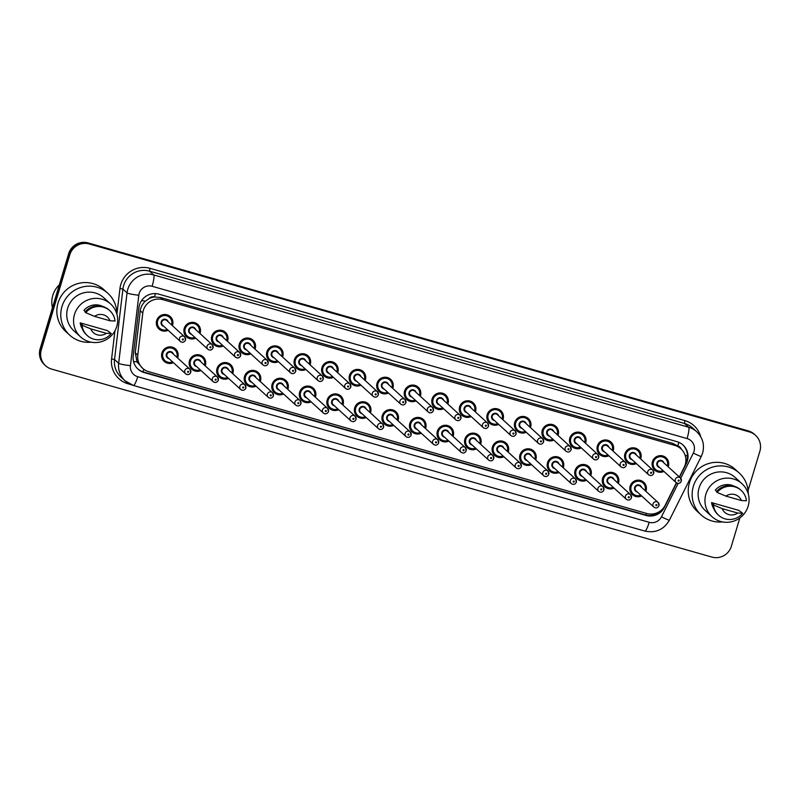 <?xml version="1.0" encoding="UTF-8"?>
<svg xmlns="http://www.w3.org/2000/svg" width="800" height="800" viewBox="0 0 800 800"><rect width="100%" height="100%" fill="white"/><g stroke="black" fill="none" stroke-linecap="round" stroke-linejoin="round"><path stroke-width="1.2" d="M614.08 488.1A8.39 8.24 -47.6 0 1 602.61 478.36A8.39 8.24 -47.6 0 1 616.22 474.43A8.39 8.24 -47.6 0 1 618.33 483.45M586.54 480.26A8.39 8.24 -47.6 0 1 575.06 470.52A8.39 8.24 -47.6 0 1 588.68 466.59A8.39 8.24 -47.6 0 1 590.78 475.61M559 472.42A8.39 8.24 -47.6 0 1 547.52 462.68A8.39 8.24 -47.6 0 1 561.13 458.75A8.39 8.24 -47.6 0 1 563.24 467.77M531.45 464.58A8.39 8.24 -47.6 0 1 519.98 454.84A8.39 8.24 -47.6 0 1 533.59 450.91A8.39 8.24 -47.6 0 1 535.7 459.93M503.91 456.74A8.39 8.24 -47.6 0 1 492.44 447A8.39 8.24 -47.6 0 1 506.05 443.07A8.39 8.24 -47.6 0 1 508.15 452.09M476.37 448.9A8.39 8.24 -47.6 0 1 464.89 439.16A8.39 8.24 -47.6 0 1 478.51 435.23A8.39 8.24 -47.6 0 1 480.61 444.25M448.83 441.06A8.39 8.24 -47.6 0 1 437.35 431.32A8.39 8.24 -47.6 0 1 450.96 427.38A8.39 8.24 -47.6 0 1 453.07 436.41M421.28 433.21A8.39 8.24 -47.6 0 1 409.81 423.48A8.39 8.24 -47.6 0 1 423.42 419.54A8.39 8.24 -47.6 0 1 425.53 428.57M393.74 425.37A8.39 8.24 -47.6 0 1 382.27 415.63A8.39 8.24 -47.6 0 1 395.88 411.7A8.39 8.24 -47.6 0 1 397.98 420.73M366.2 417.53A8.39 8.24 -47.6 0 1 354.72 407.79A8.39 8.24 -47.6 0 1 368.34 403.86A8.39 8.24 -47.6 0 1 370.44 412.89M338.66 409.69A8.39 8.24 -47.6 0 1 327.18 399.95A8.39 8.24 -47.6 0 1 340.79 396.02A8.39 8.24 -47.6 0 1 342.9 405.04M311.11 401.85A8.39 8.24 -47.6 0 1 299.64 392.11A8.39 8.24 -47.6 0 1 313.25 388.18A8.39 8.24 -47.6 0 1 315.36 397.2M283.57 394.01A8.39 8.24 -47.6 0 1 272.1 384.27A8.39 8.24 -47.6 0 1 285.71 380.34A8.39 8.24 -47.6 0 1 287.81 389.36M256.03 386.17A8.39 8.24 -47.6 0 1 244.55 376.43A8.39 8.24 -47.6 0 1 258.17 372.5A8.39 8.24 -47.6 0 1 260.27 381.52M228.49 378.33A8.39 8.24 -47.6 0 1 217.01 368.59A8.39 8.24 -47.6 0 1 230.62 364.66A8.39 8.24 -47.6 0 1 232.73 373.68M200.94 370.49A8.39 8.24 -47.6 0 1 189.47 360.75A8.39 8.24 -47.6 0 1 203.08 356.82A8.39 8.24 -47.6 0 1 205.19 365.84M173.4 362.65A8.39 8.24 -47.6 0 1 161.93 352.91A8.39 8.24 -47.6 0 1 175.54 348.97A8.39 8.24 -47.6 0 1 177.64 358M641.62 495.94A8.39 8.24 -47.6 0 1 630.15 486.2A8.39 8.24 -47.6 0 1 643.76 482.27A8.39 8.24 -47.6 0 1 645.87 491.3M636.38 463.59A8.39 8.24 -47.6 0 1 624.91 453.85A8.39 8.24 -47.6 0 1 638.52 449.92A8.39 8.24 -47.6 0 1 640.63 458.94M608.84 455.75A8.39 8.24 -47.6 0 1 597.37 446.01A8.39 8.24 -47.6 0 1 610.98 442.08A8.39 8.24 -47.6 0 1 613.08 451.1M581.3 447.91A8.39 8.24 -47.6 0 1 569.82 438.17A8.39 8.24 -47.6 0 1 583.44 434.24A8.39 8.24 -47.6 0 1 585.54 443.26M553.76 440.07A8.39 8.24 -47.6 0 1 542.28 430.33A8.39 8.24 -47.6 0 1 555.89 426.4A8.39 8.24 -47.6 0 1 558 435.42M526.21 432.23A8.39 8.24 -47.6 0 1 514.74 422.49A8.39 8.24 -47.6 0 1 528.35 418.56A8.39 8.24 -47.6 0 1 530.46 427.58M498.67 424.39A8.39 8.24 -47.6 0 1 487.2 414.65A8.39 8.24 -47.6 0 1 500.81 410.71A8.39 8.24 -47.6 0 1 502.91 419.74M471.13 416.54A8.39 8.24 -47.6 0 1 459.65 406.8A8.39 8.24 -47.6 0 1 473.26 402.87A8.39 8.24 -47.6 0 1 475.37 411.9M443.59 408.7A8.39 8.24 -47.6 0 1 432.11 398.96A8.39 8.24 -47.6 0 1 445.72 395.03A8.39 8.24 -47.6 0 1 447.83 404.06M416.04 400.86A8.39 8.24 -47.6 0 1 404.57 391.12A8.39 8.24 -47.6 0 1 418.18 387.19A8.39 8.24 -47.6 0 1 420.29 396.22M388.5 393.02A8.39 8.24 -47.6 0 1 377.03 383.28A8.39 8.24 -47.6 0 1 390.64 379.35A8.39 8.24 -47.6 0 1 392.74 388.37M360.96 385.18A8.39 8.24 -47.6 0 1 349.48 375.44A8.39 8.24 -47.6 0 1 363.09 371.51A8.39 8.24 -47.6 0 1 365.2 380.53M333.42 377.34A8.39 8.24 -47.6 0 1 321.94 367.6A8.39 8.24 -47.6 0 1 335.55 363.67A8.39 8.24 -47.6 0 1 337.66 372.69M305.87 369.5A8.39 8.24 -47.6 0 1 294.4 359.76A8.39 8.24 -47.6 0 1 308.01 355.83A8.39 8.24 -47.6 0 1 310.12 364.85M278.33 361.66A8.39 8.24 -47.6 0 1 266.85 351.92A8.39 8.24 -47.6 0 1 280.47 347.99A8.39 8.24 -47.6 0 1 282.57 357.01M250.79 353.82A8.39 8.24 -47.6 0 1 239.31 344.08A8.39 8.24 -47.6 0 1 252.92 340.15A8.39 8.24 -47.6 0 1 255.03 349.17M223.24 345.98A8.39 8.24 -47.6 0 1 211.77 336.24A8.39 8.24 -47.6 0 1 225.38 332.3A8.39 8.24 -47.6 0 1 227.49 341.33M195.7 338.13A8.39 8.24 -47.6 0 1 184.23 328.39A8.39 8.24 -47.6 0 1 197.84 324.46A8.39 8.24 -47.6 0 1 199.95 333.49M168.16 330.29A8.39 8.24 -47.6 0 1 156.68 320.55A8.39 8.24 -47.6 0 1 170.3 316.62A8.39 8.24 -47.6 0 1 172.4 325.65M663.93 471.43A8.39 8.24 -47.6 0 1 652.45 461.69A8.39 8.24 -47.6 0 1 666.06 457.76A8.39 8.24 -47.6 0 1 668.17 466.78M679.33 476.97L684.21 467.21A15.73 15.45 132.4 0 0 674.81 445.4L162.76 299.63A15.73 15.45 132.4 0 0 142.78 313.07L137.78 355.11A15.73 15.45 132.4 0 0 148.74 371.7L646.78 513.48A15.73 15.45 132.4 0 0 665.19 505.26L676.41 482.81M149.02 298.66A15.73 15.45 -47.6 0 1 154.78 296.98L154.52 296.91A5.24 5.15 132.4 0 0 149.02 298.66L145.44 301.12C142.53 303.72 140.8 306.94 140.28 310.78L135.28 352.82L137.04 361.94L142.64 368.3M681.2 449.07A5.24 5.15 132.4 0 0 677.81 445.88L677.55 445.81A15.73 15.45 -47.6 0 1 678.59 446.68L680.92 448.8M677.55 445.81L672.49 443.28L160.43 297.5L154.78 296.98M739.84 517.97L731.34 546.31A15.73 15.45 -47.6 0 1 711.92 557.08L51.7 369.12A15.73 15.45 -47.6 0 1 41.29 349.86L69.82 254.75L69.24 254.22A15.73 15.45 -47.6 0 1 88.66 243.45L748.89 431.41A15.73 15.45 -47.6 0 1 754.99 434.81A15.73 15.45 -47.6 0 0 748.89 431.41L88.66 243.45A15.73 15.45 -47.6 0 0 69.24 254.22L40.71 349.33L69.24 254.22L68.66 253.69A15.73 15.45 -47.6 0 1 88.08 242.92L748.3 430.88A15.73 15.45 -47.6 0 1 754.41 434.28L755.57 435.34A15.73 15.45 -47.6 0 1 759.88 451.2L748.08 490.51M45.59 365.72L45.01 365.19A15.73 15.45 -47.6 0 1 40.71 349.33A15.73 15.45 -47.6 0 0 45.01 365.19L44.43 364.66A15.73 15.45 -47.6 0 1 40.12 348.8L68.66 253.69M679.52 477.15L686.36 463.46A15.73 15.45 132.4 0 0 676.96 441.66L158.93 294.18A15.73 15.45 132.4 0 0 138.95 307.62L133.2 355.97A15.73 15.45 132.4 0 0 144.17 372.56L646.07 515.45A15.73 15.45 132.4 0 0 664.48 507.22L676.62 482.95M682.77 444.8A15.73 15.45 -47.6 0 1 685.78 462.93L685.54 463.41M69.82 254.75A15.73 15.45 -47.6 0 1 89.24 243.98L749.47 431.94A15.73 15.45 -47.6 0 1 755.57 435.34M662.13 509.48A15.73 15.45 -47.6 0 1 645.49 514.92L143.58 372.03A15.73 15.45 -47.6 0 1 137.78 368.89M722.51 521.93A28.32 27.82 -47.6 0 1 701.1 514.89A28.32 27.82 -47.6 0 1 693.35 486.34A28.32 27.82 -47.6 0 1 739.29 473.07A28.32 27.82 -47.6 0 1 748.24 493.76M701.1 514.89L697.18 511.32A28.32 27.82 -47.6 0 1 689.43 482.76A28.32 27.82 -47.6 0 1 735.37 469.49L739.29 473.07M705.89 494.19A22.29 21.89 -47.6 0 1 742.04 483.75A22.29 21.89 -47.6 0 1 748.14 506.23A22.29 21.89 -47.6 0 1 711.99 516.67A22.29 21.89 -47.6 0 1 705.89 494.19M711.99 516.67L705.17 510.44A22.29 21.89 -47.6 0 1 699.07 487.97A22.29 21.89 -47.6 0 1 735.22 477.52L742.04 483.75M713.76 504.59L711.58 502.61L738.7 510.33L742.69 513.29A16.78 16.48 -47.6 0 1 713.4 504.95L712.67 504.29L713.76 504.59M713.76 508.64A15.73 15.45 -47.6 0 1 711.58 502.61M737.69 513.05A10.49 10.3 -47.6 0 1 722.17 508.63L737.69 513.05L742.69 513.29M722.17 508.63L713.4 504.95M718.6 515.25L717.88 514.59A16.78 16.48 -47.6 0 1 712.67 504.29M716.75 491.39L715.33 490.09A15.73 15.45 -47.6 0 1 734.21 486.24M725.92 496.12A10.49 10.3 -47.6 0 1 741.44 500.54L725.92 496.12L717.15 492.43A16.78 16.48 -47.6 0 1 746.44 500.77L741.44 500.54M717.15 492.43L716.42 491.77A16.78 16.48 -47.6 0 1 740.51 489.81L741.23 490.47M52.45 307.71A23.6 23.18 -47.6 0 1 59.31 284.87M91.12 342.18A28.32 27.82 -47.6 0 1 69.71 335.15A28.32 27.82 -47.6 0 1 61.96 306.59A28.32 27.82 -47.6 0 1 107.9 293.32A28.32 27.82 -47.6 0 1 116.85 314.01M69.71 335.15L65.79 331.57A28.32 27.82 -47.6 0 1 58.04 303.01A28.32 27.82 -47.6 0 1 103.98 289.74L107.9 293.32M74.5 314.45A22.29 21.89 -47.6 0 1 110.65 304A22.29 21.89 -47.6 0 1 116.75 326.48A22.29 21.89 -47.6 0 1 80.6 336.92A22.29 21.89 -47.6 0 1 74.5 314.45M80.6 336.92L73.78 330.69A22.29 21.89 -47.6 0 1 67.67 308.22A22.29 21.89 -47.6 0 1 103.83 297.78L110.65 304M82.37 324.85L80.19 322.86L107.31 330.58L111.29 333.54A16.78 16.48 -47.6 0 1 82 325.2L81.28 324.54L82.37 324.85M82.37 328.89A15.73 15.45 -47.6 0 1 80.19 322.86M106.3 333.3A10.49 10.3 -47.6 0 1 90.77 328.88L106.3 333.3L111.29 333.54M90.77 328.88L82 325.2M87.21 335.5L86.49 334.84A16.78 16.48 -47.6 0 1 81.28 324.54M85.36 311.64L83.94 310.34A15.73 15.45 -47.6 0 1 102.82 306.49M94.53 316.37A10.49 10.3 -47.6 0 1 110.05 320.79L94.53 316.37L85.76 312.69A16.78 16.48 -47.6 0 1 115.05 321.02L110.05 320.79M85.76 312.69L85.03 312.02A16.78 16.48 -47.6 0 1 109.12 310.06L109.84 310.72M141.57 300.61A15.73 1.74 6.8 0 0 145.44 301.12M677.81 445.88A15.73 2.65 -74.1 0 0 678.8 442.31M645.92 515.03A15.73 2.65 -74.1 0 0 646.48 513.4M142.97 371.84A15.73 2.65 -74.1 0 0 143.83 369.28M685.05 455.11A15.73 0.82 26.6 0 0 687.45 456.21M133.52 361.44A15.73 1.74 6.8 0 0 137.04 361.94M154.52 296.91A15.73 2.65 -74.1 0 0 155.44 293.61M672.49 443.28L674.81 445.4M135.28 352.82L137.78 355.11M140.28 310.78L142.78 313.07M160.43 297.5L162.76 299.63M88.08 242.92L89.24 243.98M748.3 430.88L749.47 431.94M40.12 348.8L41.29 349.86M680.73 478.3L693.33 453.1A10.49 10.3 132.4 0 0 687.07 438.56L152.12 286.27A10.49 10.3 132.4 0 0 138.81 295.23L130.43 365.65A10.49 10.3 132.4 0 0 137.74 376.71L649.19 522.31A10.49 10.3 132.4 0 0 661.46 516.83L678.17 483.42M130.43 365.65A10.49 1.16 6.8 0 1 118.67 363.28L127.04 292.86A20.98 20.6 -47.6 0 1 153.68 274.93L688.62 427.22A20.98 20.6 -47.6 0 1 696.76 431.76L692.62 427.98A20.98 20.6 132.4 0 0 684.48 423.45L149.54 271.16A20.98 20.6 132.4 0 0 122.91 289.08L114.53 359.5A20.98 20.6 132.4 0 0 121.01 377.09L125.15 380.86A20.98 20.6 -47.6 0 1 118.67 363.28L114.53 359.5L111.59 358.91L114.93 330.84M116.9 314.21L119.97 288.49A23.6 23.18 -47.6 0 1 149.93 268.32L684.87 420.61L684.48 423.45L688.62 427.22A10.49 1.76 105.9 0 1 687.07 438.56M119.97 288.49L122.91 289.08L127.04 292.86A10.49 1.16 6.8 0 0 138.81 295.23M684.87 420.61A23.6 23.18 -47.6 0 1 700.67 436.6M131.12 384.67L128.04 383.79A23.6 23.18 -47.6 0 1 111.59 358.91M152.12 286.27A10.49 1.76 105.9 0 0 153.68 274.93L149.54 271.16L149.93 268.32M133.29 385.4A20.98 20.6 -47.6 0 1 125.15 380.86L133.42 385.47L644.87 531.08C655.61 533.31 663.79 529.69 669.39 520.19L701.26 456.46A10.49 0.54 26.6 0 1 693.33 453.1M128.23 383.19L128.04 383.79M137.74 376.71A10.49 1.76 105.9 0 1 133.42 385.47M649.19 522.31A10.49 1.76 105.9 0 1 644.87 531.08M661.46 516.83A10.49 0.54 26.6 0 0 669.39 520.19M685.78 462.93L686.36 463.46M645.49 514.92L646.07 515.45M143.58 372.03L144.17 372.56M667.79 466.01A7.87 7.73 -47.6 0 1 667.68 466.34L667.8 466.02C668.59 462.93 667.87 460.28 665.64 458.08A7.87 7.73 -47.6 0 1 667.79 466.01M652.98 467.83L655.03 469.7L660.38 471.69L663.45 470.99A7.87 7.73 -47.6 0 1 652.88 461.77A7.87 7.73 -47.6 0 1 665.64 458.08L663.59 456.21M667.34 466.03A7.34 7.21 132.4 0 0 662.51 456.95A7.34 7.21 132.4 0 0 655.49 469.41A7.34 7.21 132.4 0 0 663.1 470.67M659.66 467.53A3.67 3.61 -47.6 0 1 660.43 460.31A3.67 3.61 -47.6 0 1 663.9 462.88M662.6 461.7A3.15 3.09 132.4 0 0 657.5 463.17A3.15 3.09 132.4 0 0 658.36 466.35L676.16 482.6A3.15 3.09 -47.6 0 1 675.3 479.43A3.15 3.09 -47.6 0 1 680.41 477.96A3.15 3.09 -47.6 0 1 681.27 481.13A3.15 3.09 -47.6 0 1 676.16 482.6C678.4 483.99 680.11 483.52 681.29 481.18L680.41 477.96L662.6 461.7M678.15 480.47A0.52 0.52 132.4 0 0 678.5 481.11A0.52 0.52 132.4 0 0 679.15 480.75A0.52 0.52 132.4 0 0 678.8 480.11A0.52 0.52 132.4 0 0 678.15 480.47M630.68 492.34L632.73 494.21L638.08 496.21L641.15 495.51A7.87 7.73 -47.6 0 1 630.57 486.28A7.87 7.73 -47.6 0 1 643.34 482.59A7.87 7.73 -47.6 0 1 645.38 490.85L645.49 490.53C646.29 487.44 645.57 484.79 643.34 482.59L641.29 480.72M645.04 490.54A7.34 7.21 132.4 0 0 645.06 490.45A7.34 7.21 132.4 0 0 640.21 481.46A7.34 7.21 132.4 0 0 633.19 493.92A7.34 7.21 132.4 0 0 640.79 495.18M637.35 492.04A3.67 3.61 -47.6 0 1 638.13 484.83A3.67 3.61 -47.6 0 1 641.6 487.4M653.86 507.12C656.09 508.5 657.8 508.03 658.99 505.69L658.11 502.47L640.3 486.21A3.15 3.09 132.4 0 0 635.19 487.68A3.15 3.09 132.4 0 0 636.06 490.86L653.86 507.12A3.15 3.09 -47.6 0 1 653 503.94A3.15 3.09 -47.6 0 1 658.11 502.47A3.15 3.09 -47.6 0 1 658.97 505.64M656.84 505.27A0.52 0.52 132.4 0 0 656.5 504.62A0.52 0.52 132.4 0 0 655.85 504.98A0.52 0.52 132.4 0 0 656.2 505.62A0.52 0.52 132.4 0 0 656.84 505.27M640.25 458.17A7.87 7.73 -47.6 0 1 640.14 458.5L640.25 458.18C641.05 455.09 640.33 452.44 638.09 450.24A7.87 7.73 -47.6 0 1 640.25 458.17M625.44 459.99L627.49 461.86L632.84 463.85L635.9 463.15A7.87 7.73 -47.6 0 1 625.33 453.93A7.87 7.73 -47.6 0 1 638.09 450.24L636.05 448.37M639.8 458.18A7.34 7.21 132.4 0 0 634.97 449.11A7.34 7.21 132.4 0 0 627.95 461.57A7.34 7.21 132.4 0 0 635.55 462.83M632.11 459.69A3.67 3.61 -47.6 0 1 632.89 452.47A3.67 3.61 -47.6 0 1 636.36 455.04M648.62 474.76C650.85 476.15 652.56 475.68 653.75 473.34L652.86 470.12L635.06 453.86A3.15 3.09 132.4 0 0 629.95 455.33A3.15 3.09 132.4 0 0 630.81 458.5L648.62 474.76A3.15 3.09 -47.6 0 1 647.76 471.59A3.15 3.09 -47.6 0 1 652.86 470.12A3.15 3.09 -47.6 0 1 653.73 473.29M650.61 472.63A0.52 0.52 132.4 0 0 650.96 473.27A0.52 0.52 132.4 0 0 651.6 472.91A0.52 0.52 132.4 0 0 651.26 472.27A0.52 0.52 132.4 0 0 650.61 472.63M612.71 450.33A7.87 7.73 -47.6 0 1 612.6 450.66L612.71 450.34C613.5 447.24 612.78 444.6 610.55 442.4A7.87 7.73 -47.6 0 1 612.71 450.33M597.9 452.15L599.94 454.02L605.3 456.01L608.36 455.31A7.87 7.73 -47.6 0 1 597.79 446.08A7.87 7.73 -47.6 0 1 610.55 442.4L608.51 440.53M612.25 450.34A7.34 7.21 132.4 0 0 607.42 441.27A7.34 7.21 132.4 0 0 600.4 453.73A7.34 7.21 132.4 0 0 608.01 454.99M604.57 451.85A3.67 3.61 -47.6 0 1 605.34 444.63A3.67 3.61 -47.6 0 1 608.81 447.2M621.08 466.92C623.31 468.31 625.02 467.84 626.21 465.49L625.32 462.28L607.51 446.02A3.15 3.09 132.4 0 0 602.41 447.49A3.15 3.09 132.4 0 0 603.27 450.66L621.08 466.92A3.15 3.09 -47.6 0 1 620.22 463.75A3.15 3.09 -47.6 0 1 625.32 462.28A3.15 3.09 -47.6 0 1 626.18 465.45M623.07 464.79A0.52 0.52 132.4 0 0 623.41 465.43A0.52 0.52 132.4 0 0 624.06 465.07A0.52 0.52 132.4 0 0 623.71 464.43A0.52 0.52 132.4 0 0 623.07 464.79M585.16 442.49A7.87 7.73 -47.6 0 1 585.06 442.82L585.17 442.5C585.96 439.4 585.24 436.76 583.01 434.56A7.87 7.73 -47.6 0 1 585.16 442.49M570.36 444.31L572.4 446.18L577.75 448.17L580.82 447.47A7.87 7.73 -47.6 0 1 570.25 438.24A7.87 7.73 -47.6 0 1 583.01 434.56L580.96 432.69M584.71 442.5A7.34 7.21 132.4 0 0 579.88 433.43A7.34 7.21 132.4 0 0 572.86 445.89A7.34 7.21 132.4 0 0 580.47 447.15M577.03 444.01A3.67 3.61 -47.6 0 1 577.8 436.79A3.67 3.61 -47.6 0 1 581.27 439.36M579.97 438.18A3.15 3.09 132.4 0 0 574.87 439.65A3.15 3.09 132.4 0 0 575.73 442.82L593.54 459.08A3.15 3.09 -47.6 0 1 592.67 455.91A3.15 3.09 -47.6 0 1 597.78 454.43A3.15 3.09 -47.6 0 1 598.64 457.61A3.15 3.09 -47.6 0 1 593.54 459.08C595.77 460.47 597.48 459.99 598.67 457.65L597.78 454.43L579.97 438.18M595.52 456.95A0.52 0.52 132.4 0 0 595.87 457.59A0.52 0.52 132.4 0 0 596.52 457.23A0.52 0.52 132.4 0 0 596.17 456.59A0.52 0.52 132.4 0 0 595.52 456.95M557.62 434.66A7.87 7.73 -47.6 0 1 557.51 434.98L557.63 434.66C558.42 431.56 557.7 428.92 555.47 426.72A7.87 7.73 -47.6 0 1 557.62 434.65M553.27 439.62A7.87 7.73 -47.6 0 1 542.71 430.4A7.87 7.73 -47.6 0 1 555.47 426.72L553.42 424.85M557.17 434.66A7.34 7.21 132.4 0 0 552.34 425.58A7.34 7.21 132.4 0 0 545.32 438.04A7.34 7.21 132.4 0 0 552.93 439.31M549.49 436.17A3.67 3.61 -47.6 0 1 550.26 428.95A3.67 3.61 -47.6 0 1 553.73 431.52M565.99 451.24C568.23 452.63 569.94 452.15 571.12 449.81L570.24 446.59L552.43 430.33A3.15 3.09 132.4 0 0 547.32 431.81A3.15 3.09 132.4 0 0 548.19 434.98L565.99 451.24A3.15 3.09 -47.6 0 1 565.13 448.07A3.15 3.09 -47.6 0 1 570.24 446.59A3.15 3.09 -47.6 0 1 571.1 449.77M567.98 449.11A0.52 0.52 132.4 0 0 568.33 449.75A0.52 0.52 132.4 0 0 568.97 449.39A0.52 0.52 132.4 0 0 568.63 448.75A0.52 0.52 132.4 0 0 567.98 449.11M603.14 484.5L605.19 486.37L610.54 488.37L613.6 487.66A7.87 7.73 -47.6 0 1 603.03 478.44A7.87 7.73 -47.6 0 1 615.79 474.75A7.87 7.73 -47.6 0 1 617.84 483.01L617.95 482.69C618.74 479.6 618.02 476.95 615.79 474.75L613.75 472.88M617.49 482.7A7.34 7.21 132.4 0 0 612.66 473.62A7.34 7.21 132.4 0 0 605.65 486.08A7.34 7.21 132.4 0 0 613.25 487.34M609.81 484.2A3.67 3.61 -47.6 0 1 610.58 476.99A3.67 3.61 -47.6 0 1 614.05 479.56M626.32 499.28C628.55 500.66 630.26 500.19 631.45 497.85L630.56 494.63L612.76 478.37A3.15 3.09 132.4 0 0 607.65 479.84A3.15 3.09 132.4 0 0 608.51 483.02L626.32 499.28A3.15 3.09 -47.6 0 1 625.46 496.1A3.15 3.09 -47.6 0 1 630.56 494.63A3.15 3.09 -47.6 0 1 631.42 497.8M629.3 497.42A0.52 0.52 132.4 0 0 628.95 496.78A0.52 0.52 132.4 0 0 628.31 497.14A0.52 0.52 132.4 0 0 628.65 497.78A0.52 0.52 132.4 0 0 629.3 497.42M575.6 476.66L577.64 478.53L583 480.52L586.06 479.82A7.87 7.73 -47.6 0 1 575.49 470.6A7.87 7.73 -47.6 0 1 588.25 466.91A7.87 7.73 -47.6 0 1 590.3 475.17M589.95 474.86A7.34 7.21 132.4 0 0 585.12 465.78A7.34 7.21 132.4 0 0 578.1 478.24A7.34 7.21 132.4 0 0 585.71 479.5M582.27 476.36A3.67 3.61 -47.6 0 1 583.04 469.14A3.67 3.61 -47.6 0 1 586.51 471.71M598.78 491.43C601.01 492.82 602.72 492.35 603.91 490.01L603.02 486.79L585.21 470.53A3.15 3.09 132.4 0 0 580.11 472A3.15 3.09 132.4 0 0 580.97 475.18L598.78 491.43A3.15 3.09 -47.6 0 1 597.92 488.26A3.15 3.09 -47.6 0 1 603.02 486.79A3.15 3.09 -47.6 0 1 603.88 489.96M601.76 489.58A0.52 0.52 132.4 0 0 601.41 488.94A0.52 0.52 132.4 0 0 600.76 489.3A0.52 0.52 132.4 0 0 601.11 489.94A0.52 0.52 132.4 0 0 601.76 489.58M548.05 468.82L550.1 470.69L555.45 472.68L558.52 471.98A7.87 7.73 -47.6 0 1 547.95 462.76A7.87 7.73 -47.6 0 1 560.71 459.07A7.87 7.73 -47.6 0 1 562.75 467.33L562.87 467.01C563.66 463.92 562.94 461.27 560.71 459.07L558.66 457.2M562.41 467.01A7.34 7.21 132.4 0 0 557.58 457.94A7.34 7.21 132.4 0 0 550.56 470.4A7.34 7.21 132.4 0 0 558.17 471.66M554.73 468.52A3.67 3.61 -47.6 0 1 555.5 461.3A3.67 3.61 -47.6 0 1 558.97 463.87M571.23 483.59C573.47 484.98 575.18 484.51 576.36 482.16L575.48 478.95L557.67 462.69A3.15 3.09 132.4 0 0 552.57 464.16A3.15 3.09 132.4 0 0 553.43 467.33L571.23 483.59A3.15 3.09 -47.6 0 1 570.37 480.42A3.15 3.09 -47.6 0 1 575.48 478.95A3.15 3.09 -47.6 0 1 576.34 482.12M574.22 481.74A0.52 0.52 132.4 0 0 573.87 481.1A0.52 0.52 132.4 0 0 573.22 481.46A0.52 0.52 132.4 0 0 573.57 482.1A0.52 0.52 132.4 0 0 574.22 481.74M515.27 428.63L517.32 430.49L522.67 432.49L525.73 431.79A7.87 7.73 -47.6 0 1 515.16 422.56A7.87 7.73 -47.6 0 1 527.92 418.88A7.87 7.73 -47.6 0 1 529.97 427.14M529.63 426.82A7.34 7.21 132.4 0 0 529.65 426.73A7.34 7.21 132.4 0 0 524.8 417.74A7.34 7.21 132.4 0 0 517.78 430.2A7.34 7.21 132.4 0 0 525.38 431.47M521.94 428.33A3.67 3.61 -47.6 0 1 522.72 421.11A3.67 3.61 -47.6 0 1 526.19 423.68M538.45 443.4C540.68 444.79 542.39 444.31 543.58 441.97L542.69 438.75L524.89 422.49A3.15 3.09 132.4 0 0 519.78 423.97A3.15 3.09 132.4 0 0 520.64 427.14L538.45 443.4A3.15 3.09 -47.6 0 1 537.59 440.23A3.15 3.09 -47.6 0 1 542.69 438.75A3.15 3.09 -47.6 0 1 543.56 441.93M540.44 441.27A0.52 0.52 132.4 0 0 540.79 441.91A0.52 0.52 132.4 0 0 541.43 441.55A0.52 0.52 132.4 0 0 541.09 440.91A0.52 0.52 132.4 0 0 540.44 441.27M502.53 418.97A7.87 7.73 -47.6 0 1 502.43 419.3L502.54 418.98C503.33 415.88 502.61 413.23 500.38 411.04A7.87 7.73 -47.6 0 1 502.53 418.97M487.73 420.79L489.77 422.65L495.13 424.65L498.19 423.95A7.87 7.73 -47.6 0 1 487.62 414.72A7.87 7.73 -47.6 0 1 500.38 411.04L498.34 409.17M502.08 418.98A7.34 7.21 132.4 0 0 497.25 409.9A7.34 7.21 132.4 0 0 490.23 422.36A7.34 7.21 132.4 0 0 497.84 423.63M494.4 420.49A3.67 3.61 -47.6 0 1 495.17 413.27A3.67 3.61 -47.6 0 1 498.64 415.84M510.91 435.56C513.14 436.95 514.85 436.47 516.04 434.13L515.15 430.91L497.34 414.65A3.15 3.09 132.4 0 0 492.24 416.13A3.15 3.09 132.4 0 0 493.1 419.3L510.91 435.56A3.15 3.09 -47.6 0 1 510.05 432.39A3.15 3.09 -47.6 0 1 515.15 430.91A3.15 3.09 -47.6 0 1 516.01 434.08M512.9 433.42A0.52 0.52 132.4 0 0 513.24 434.07A0.52 0.52 132.4 0 0 513.89 433.71A0.52 0.52 132.4 0 0 513.54 433.07A0.52 0.52 132.4 0 0 512.9 433.42M474.99 411.13A7.87 7.73 -47.6 0 1 474.89 411.45L475 411.13C475.79 408.04 475.07 405.39 472.84 403.19A7.87 7.73 -47.6 0 1 474.99 411.13M460.19 412.94L462.23 414.81L467.58 416.81L470.65 416.11A7.87 7.73 -47.6 0 1 460.08 406.88A7.87 7.73 -47.6 0 1 472.84 403.19L470.79 401.33M474.54 411.14A7.34 7.21 132.4 0 0 469.71 402.06A7.34 7.21 132.4 0 0 462.69 414.52A7.34 7.21 132.4 0 0 470.3 415.79M466.86 412.64A3.67 3.61 -47.6 0 1 467.63 405.43A3.67 3.61 -47.6 0 1 471.1 408M483.37 427.72C485.6 429.11 487.31 428.63 488.5 426.29L487.61 423.07L469.8 406.81A3.15 3.09 132.4 0 0 464.7 408.29A3.15 3.09 132.4 0 0 465.56 411.46L483.37 427.72A3.15 3.09 -47.6 0 1 482.5 424.55A3.15 3.09 -47.6 0 1 487.61 423.07A3.15 3.09 -47.6 0 1 488.47 426.24M485.35 425.58A0.52 0.52 132.4 0 0 485.7 426.23A0.52 0.52 132.4 0 0 486.35 425.87A0.52 0.52 132.4 0 0 486 425.22A0.52 0.52 132.4 0 0 485.35 425.58M530.97 464.14A7.87 7.73 -47.6 0 1 520.4 454.91A7.87 7.73 -47.6 0 1 533.17 451.23A7.87 7.73 -47.6 0 1 535.21 459.49L535.32 459.17C536.12 456.07 535.4 453.43 533.17 451.23L531.12 449.36M534.87 459.17A7.34 7.21 132.4 0 0 530.04 450.1A7.34 7.21 132.4 0 0 523.02 462.56A7.34 7.21 132.4 0 0 530.62 463.82M527.18 460.68A3.67 3.61 -47.6 0 1 527.96 453.46A3.67 3.61 -47.6 0 1 531.43 456.03M525.02 456.32A3.15 3.09 132.4 0 0 525.88 459.49L543.69 475.75A3.15 3.09 -47.6 0 1 542.83 472.58A3.15 3.09 -47.6 0 1 547.94 471.11A3.15 3.09 -47.6 0 1 548.8 474.28A3.15 3.09 -47.6 0 1 543.69 475.75C545.92 477.14 547.63 476.66 548.82 474.32L547.94 471.11L530.13 454.85A3.15 3.09 132.4 0 0 525.02 456.32M546.67 473.9A0.52 0.52 132.4 0 0 546.33 473.26A0.52 0.52 132.4 0 0 545.68 473.62A0.52 0.52 132.4 0 0 546.03 474.26A0.52 0.52 132.4 0 0 546.67 473.9M492.97 453.14L495.02 455.01L500.37 457L503.43 456.3A7.87 7.73 -47.6 0 1 492.86 447.07A7.87 7.73 -47.6 0 1 505.62 443.39A7.87 7.73 -47.6 0 1 507.67 451.65M507.32 451.33A7.34 7.21 132.4 0 0 502.49 442.25A7.34 7.21 132.4 0 0 495.47 454.71A7.34 7.21 132.4 0 0 503.08 455.98M499.64 452.84A3.67 3.61 -47.6 0 1 500.41 445.62A3.67 3.61 -47.6 0 1 503.88 448.19M497.48 448.48A3.15 3.09 132.4 0 0 498.34 451.65L516.15 467.91A3.15 3.09 -47.6 0 1 515.29 464.74A3.15 3.09 -47.6 0 1 520.39 463.26A3.15 3.09 -47.6 0 1 521.25 466.44A3.15 3.09 -47.6 0 1 516.15 467.91C518.38 469.3 520.09 468.82 521.28 466.48L520.39 463.26L502.59 447.01A3.15 3.09 132.4 0 0 497.48 448.48M519.13 466.06A0.52 0.52 132.4 0 0 518.78 465.42A0.52 0.52 132.4 0 0 518.14 465.78A0.52 0.52 132.4 0 0 518.48 466.42A0.52 0.52 132.4 0 0 519.13 466.06M465.43 445.3L467.47 447.16L472.83 449.16L475.89 448.46A7.87 7.73 -47.6 0 1 465.32 439.23A7.87 7.73 -47.6 0 1 478.08 435.55A7.87 7.73 -47.6 0 1 480.13 443.81L480.24 443.49C481.03 440.39 480.31 437.75 478.08 435.55L476.03 433.68M479.78 443.49A7.34 7.21 132.4 0 0 474.95 434.41A7.34 7.21 132.4 0 0 467.93 446.87A7.34 7.21 132.4 0 0 475.54 448.14M472.1 445A3.67 3.61 -47.6 0 1 472.87 437.78A3.67 3.61 -47.6 0 1 476.34 440.35M488.61 460.07C490.84 461.46 492.55 460.98 493.74 458.64L492.85 455.42L475.04 439.16A3.15 3.09 132.4 0 0 469.94 440.64A3.15 3.09 132.4 0 0 470.8 443.81L488.61 460.07A3.15 3.09 -47.6 0 1 487.75 456.9A3.15 3.09 -47.6 0 1 492.85 455.42A3.15 3.09 -47.6 0 1 493.71 458.6M491.59 458.22A0.52 0.52 132.4 0 0 491.24 457.58A0.52 0.52 132.4 0 0 490.59 457.94A0.52 0.52 132.4 0 0 490.94 458.58A0.52 0.52 132.4 0 0 491.59 458.22M447.45 403.28A7.87 7.73 -47.6 0 1 447.34 403.61L447.45 403.29C448.25 400.2 447.53 397.55 445.3 395.35A7.87 7.73 -47.6 0 1 447.45 403.28M432.64 405.1L434.69 406.97L440.04 408.97L443.11 408.27A7.87 7.73 -47.6 0 1 432.53 399.04A7.87 7.73 -47.6 0 1 445.3 395.35L443.25 393.49M447 403.3A7.34 7.21 132.4 0 0 442.17 394.22A7.34 7.21 132.4 0 0 435.15 406.68A7.34 7.21 132.4 0 0 442.76 407.94M439.31 404.8A3.67 3.61 -47.6 0 1 440.09 397.59A3.67 3.61 -47.6 0 1 443.56 400.16M455.82 419.88C458.06 421.27 459.77 420.79 460.95 418.45L460.07 415.23L442.26 398.97A3.15 3.09 132.4 0 0 437.15 400.45A3.15 3.09 132.4 0 0 438.02 403.62L455.82 419.88A3.15 3.09 -47.6 0 1 454.96 416.7A3.15 3.09 -47.6 0 1 460.07 415.23A3.15 3.09 -47.6 0 1 460.93 418.4M457.81 417.74A0.52 0.52 132.4 0 0 458.16 418.39A0.52 0.52 132.4 0 0 458.8 418.03A0.52 0.52 132.4 0 0 458.46 417.38A0.52 0.52 132.4 0 0 457.81 417.74M405.1 397.26L407.15 399.13L412.5 401.13L415.56 400.42A7.87 7.73 -47.6 0 1 404.99 391.2A7.87 7.73 -47.6 0 1 417.75 387.51A7.87 7.73 -47.6 0 1 419.8 395.77M419.46 395.46A7.34 7.21 132.4 0 0 419.48 395.37A7.34 7.21 132.4 0 0 414.62 386.38A7.34 7.21 132.4 0 0 407.61 398.84A7.34 7.21 132.4 0 0 415.21 400.1M411.77 396.96A3.67 3.61 -47.6 0 1 412.55 389.75A3.67 3.61 -47.6 0 1 416.02 392.32M414.72 391.13A3.15 3.09 132.4 0 0 409.61 392.6A3.15 3.09 132.4 0 0 410.47 395.78L428.28 412.04A3.15 3.09 -47.6 0 1 427.42 408.86A3.15 3.09 -47.6 0 1 432.52 407.39A3.15 3.09 -47.6 0 1 433.39 410.56A3.15 3.09 -47.6 0 1 428.28 412.04C430.51 413.42 432.22 412.95 433.41 410.61L432.52 407.39L414.72 391.13M430.27 409.9A0.52 0.52 132.4 0 0 430.61 410.54A0.52 0.52 132.4 0 0 431.26 410.19A0.52 0.52 132.4 0 0 430.92 409.54A0.52 0.52 132.4 0 0 430.27 409.9M392.36 387.6A7.87 7.73 -47.6 0 1 392.26 387.93L392.37 387.61C393.16 384.52 392.44 381.87 390.21 379.67A7.87 7.73 -47.6 0 1 392.36 387.6M377.56 389.42L379.6 391.29L384.96 393.28L388.02 392.58A7.87 7.73 -47.6 0 1 377.45 383.36A7.87 7.73 -47.6 0 1 390.21 379.67L388.17 377.8M391.91 387.62A7.34 7.21 132.4 0 0 387.08 378.54A7.34 7.21 132.4 0 0 380.06 391A7.34 7.21 132.4 0 0 387.67 392.26M384.23 389.12A3.67 3.61 -47.6 0 1 385 381.91A3.67 3.61 -47.6 0 1 388.47 384.47M400.74 404.19C402.97 405.58 404.68 405.11 405.87 402.77L404.98 399.55L387.17 383.29A3.15 3.09 132.4 0 0 382.07 384.76A3.15 3.09 132.4 0 0 382.93 387.94L400.74 404.19A3.15 3.09 -47.6 0 1 399.88 401.02A3.15 3.09 -47.6 0 1 404.98 399.55A3.15 3.09 -47.6 0 1 405.84 402.72M402.73 402.06A0.52 0.52 132.4 0 0 403.07 402.7A0.52 0.52 132.4 0 0 403.72 402.34A0.52 0.52 132.4 0 0 403.37 401.7A0.52 0.52 132.4 0 0 402.73 402.06M364.82 379.78A7.87 7.73 -47.6 0 1 364.72 380.09L364.83 379.77C365.62 376.68 364.9 374.03 362.67 371.83A7.87 7.73 -47.6 0 1 364.82 379.76M360.47 384.74A7.87 7.73 -47.6 0 1 349.91 375.52A7.87 7.73 -47.6 0 1 362.67 371.83L360.62 369.96M364.37 379.77A7.34 7.21 132.4 0 0 359.54 370.7A7.34 7.21 132.4 0 0 352.52 383.16A7.34 7.21 132.4 0 0 360.13 384.42M356.69 381.28A3.67 3.61 -47.6 0 1 357.46 374.06A3.67 3.61 -47.6 0 1 360.93 376.63M359.63 375.45A3.15 3.09 132.4 0 0 354.53 376.92A3.15 3.09 132.4 0 0 355.39 380.09L373.2 396.35A3.15 3.09 -47.6 0 1 372.33 393.18A3.15 3.09 -47.6 0 1 377.44 391.71A3.15 3.09 -47.6 0 1 378.3 394.88A3.15 3.09 -47.6 0 1 373.2 396.35C375.43 397.74 377.14 397.27 378.33 394.93L377.44 391.71L359.63 375.45M375.18 394.22A0.52 0.52 132.4 0 0 375.53 394.86A0.52 0.52 132.4 0 0 376.18 394.5A0.52 0.52 132.4 0 0 375.83 393.86A0.52 0.52 132.4 0 0 375.18 394.22M322.47 373.74L324.52 375.61L329.87 377.6L332.94 376.9A7.87 7.73 -47.6 0 1 322.36 367.67A7.87 7.73 -47.6 0 1 335.13 363.99A7.87 7.73 -47.6 0 1 337.17 372.25M336.83 371.93A7.34 7.21 132.4 0 0 332 362.86A7.34 7.21 132.4 0 0 324.98 375.32A7.34 7.21 132.4 0 0 332.58 376.58M329.14 373.44A3.67 3.61 -47.6 0 1 329.92 366.22A3.67 3.61 -47.6 0 1 333.39 368.79M332.09 367.61A3.15 3.09 132.4 0 0 326.98 369.08A3.15 3.09 132.4 0 0 327.85 372.25L345.65 388.51A3.15 3.09 -47.6 0 1 344.79 385.34A3.15 3.09 -47.6 0 1 349.9 383.87A3.15 3.09 -47.6 0 1 350.76 387.04A3.15 3.09 -47.6 0 1 345.65 388.51C347.89 389.9 349.6 389.43 350.78 387.08L349.9 383.87L332.09 367.61M347.64 386.38A0.52 0.52 132.4 0 0 347.99 387.02A0.52 0.52 132.4 0 0 348.63 386.66A0.52 0.52 132.4 0 0 348.29 386.02A0.52 0.52 132.4 0 0 347.64 386.38M437.88 437.46L439.93 439.32L445.28 441.32L448.35 440.62A7.87 7.73 -47.6 0 1 437.78 431.39A7.87 7.73 -47.6 0 1 450.54 427.71A7.87 7.73 -47.6 0 1 452.58 435.97L452.7 435.65C453.49 432.55 452.77 429.9 450.54 427.71L448.49 425.84M452.24 435.65A7.34 7.21 132.4 0 0 447.41 426.57A7.34 7.21 132.4 0 0 440.39 439.03A7.34 7.21 132.4 0 0 448 440.3M444.56 437.16A3.67 3.61 -47.6 0 1 445.33 429.94A3.67 3.61 -47.6 0 1 448.8 432.51M461.06 452.23C463.3 453.62 465.01 453.14 466.19 450.8L465.31 447.58L447.5 431.32A3.15 3.09 132.4 0 0 442.4 432.8A3.15 3.09 132.4 0 0 443.26 435.97L461.06 452.23A3.15 3.09 -47.6 0 1 460.2 449.06A3.15 3.09 -47.6 0 1 465.31 447.58A3.15 3.09 -47.6 0 1 466.17 450.75M464.05 450.38A0.52 0.52 132.4 0 0 463.7 449.74A0.52 0.52 132.4 0 0 463.05 450.1A0.52 0.52 132.4 0 0 463.4 450.74A0.52 0.52 132.4 0 0 464.05 450.38M420.8 432.77A7.87 7.73 -47.6 0 1 410.23 423.55A7.87 7.73 -47.6 0 1 422.99 419.86A7.87 7.73 -47.6 0 1 425.04 428.12M424.7 427.81A7.34 7.21 132.4 0 0 424.72 427.72A7.34 7.21 132.4 0 0 419.87 418.73A7.34 7.21 132.4 0 0 412.85 431.19A7.34 7.21 132.4 0 0 420.45 432.46M417.01 429.32A3.67 3.61 -47.6 0 1 417.79 422.1A3.67 3.61 -47.6 0 1 421.26 424.67M433.52 444.39C435.75 445.78 437.46 445.3 438.65 442.96L437.76 439.74L419.96 423.48A3.15 3.09 132.4 0 0 414.85 424.96A3.15 3.09 132.4 0 0 415.71 428.13L433.52 444.39A3.15 3.09 -47.6 0 1 432.66 441.22A3.15 3.09 -47.6 0 1 437.76 439.74A3.15 3.09 -47.6 0 1 438.63 442.91M436.5 442.54A0.52 0.52 132.4 0 0 436.16 441.9A0.52 0.52 132.4 0 0 435.51 442.25A0.52 0.52 132.4 0 0 435.86 442.9A0.52 0.52 132.4 0 0 436.5 442.54M382.8 421.77L384.84 423.64L390.2 425.64L393.26 424.94A7.87 7.73 -47.6 0 1 382.69 415.71A7.87 7.73 -47.6 0 1 395.45 412.02A7.87 7.73 -47.6 0 1 397.5 420.28L397.61 419.96C398.4 416.87 397.68 414.22 395.45 412.02L393.41 410.16M397.15 419.97A7.34 7.21 132.4 0 0 392.32 410.89A7.34 7.21 132.4 0 0 385.3 423.35A7.34 7.21 132.4 0 0 392.91 424.62M389.47 421.47A3.67 3.61 -47.6 0 1 390.24 414.26A3.67 3.61 -47.6 0 1 393.71 416.83M387.31 417.12A3.15 3.09 132.4 0 0 388.17 420.29L405.98 436.55A3.15 3.09 -47.6 0 1 405.12 433.37A3.15 3.09 -47.6 0 1 410.22 431.9A3.15 3.09 -47.6 0 1 411.08 435.07A3.15 3.09 -47.6 0 1 405.98 436.55C408.21 437.94 409.92 437.46 411.11 435.12L410.22 431.9L392.42 415.64A3.15 3.09 132.4 0 0 387.31 417.12M408.96 434.7A0.52 0.52 132.4 0 0 408.61 434.05A0.52 0.52 132.4 0 0 407.97 434.41A0.52 0.52 132.4 0 0 408.31 435.06A0.52 0.52 132.4 0 0 408.96 434.7M355.26 413.93L357.3 415.8L362.66 417.8L365.72 417.1A7.87 7.73 -47.6 0 1 355.15 407.87A7.87 7.73 -47.6 0 1 367.91 404.18A7.87 7.73 -47.6 0 1 369.96 412.44L370.07 412.12C370.86 409.03 370.14 406.38 367.91 404.18L365.86 402.32M369.61 412.13A7.34 7.21 132.4 0 0 364.78 403.05A7.34 7.21 132.4 0 0 357.76 415.51A7.34 7.21 132.4 0 0 365.37 416.77M361.93 413.63A3.67 3.61 -47.6 0 1 362.7 406.42A3.67 3.61 -47.6 0 1 366.17 408.99M359.77 409.27A3.15 3.09 132.4 0 0 360.63 412.45L378.44 428.71A3.15 3.09 -47.6 0 1 377.58 425.53A3.15 3.09 -47.6 0 1 382.68 424.06A3.15 3.09 -47.6 0 1 383.54 427.23A3.15 3.09 -47.6 0 1 378.44 428.71C380.67 430.09 382.38 429.62 383.57 427.28L382.68 424.06L364.87 407.8A3.15 3.09 132.4 0 0 359.77 409.27M381.42 426.86A0.52 0.52 132.4 0 0 381.07 426.21A0.52 0.52 132.4 0 0 380.42 426.57A0.52 0.52 132.4 0 0 380.77 427.21A0.52 0.52 132.4 0 0 381.42 426.86M338.17 409.25A7.87 7.73 -47.6 0 1 327.61 400.03A7.87 7.73 -47.6 0 1 340.37 396.34A7.87 7.73 -47.6 0 1 342.41 404.6L342.53 404.28C343.32 401.19 342.6 398.54 340.37 396.34L338.32 394.47M342.07 404.29A7.34 7.21 132.4 0 0 337.24 395.21A7.34 7.21 132.4 0 0 330.22 407.67A7.34 7.21 132.4 0 0 337.83 408.93M334.39 405.79A3.67 3.61 -47.6 0 1 335.16 398.58A3.67 3.61 -47.6 0 1 338.63 401.15M350.89 420.87C353.13 422.25 354.84 421.78 356.02 419.44L355.14 416.22L337.33 399.96A3.15 3.09 132.4 0 0 332.23 401.43A3.15 3.09 132.4 0 0 333.09 404.61L350.89 420.87A3.15 3.09 -47.6 0 1 350.03 417.69A3.15 3.09 -47.6 0 1 355.14 416.22A3.15 3.09 -47.6 0 1 356 419.39M353.88 419.01A0.52 0.52 132.4 0 0 353.53 418.37A0.52 0.52 132.4 0 0 352.88 418.73A0.52 0.52 132.4 0 0 353.23 419.37A0.52 0.52 132.4 0 0 353.88 419.01M309.73 364.09A7.87 7.73 -47.6 0 1 309.63 364.41L309.74 364.09C310.53 360.99 309.81 358.35 307.58 356.15A7.87 7.73 -47.6 0 1 309.74 364.08M294.93 365.9L296.98 367.77L302.33 369.76L305.39 369.06A7.87 7.73 -47.6 0 1 294.82 359.83A7.87 7.73 -47.6 0 1 307.58 356.15L305.54 354.28M309.29 364.09A7.34 7.21 132.4 0 0 309.31 364A7.34 7.21 132.4 0 0 304.45 355.02A7.34 7.21 132.4 0 0 297.44 367.48A7.34 7.21 132.4 0 0 305.04 368.74M301.6 365.6A3.67 3.61 -47.6 0 1 302.37 358.38A3.67 3.61 -47.6 0 1 305.84 360.95M304.55 359.77A3.15 3.09 132.4 0 0 299.44 361.24A3.15 3.09 132.4 0 0 300.3 364.41L318.11 380.67A3.15 3.09 -47.6 0 1 317.25 377.5A3.15 3.09 -47.6 0 1 322.35 376.02A3.15 3.09 -47.6 0 1 323.21 379.2A3.15 3.09 -47.6 0 1 318.11 380.67C320.34 382.06 322.05 381.58 323.24 379.24L322.35 376.02L304.55 359.77M320.1 378.54A0.52 0.52 132.4 0 0 320.44 379.18A0.52 0.52 132.4 0 0 321.09 378.82A0.52 0.52 132.4 0 0 320.74 378.18A0.52 0.52 132.4 0 0 320.1 378.54M282.19 356.24A7.87 7.73 -47.6 0 1 282.09 356.57L282.2 356.25C282.99 353.15 282.27 350.51 280.04 348.31A7.87 7.73 -47.6 0 1 282.19 356.24M267.39 358.06L269.43 359.92L274.79 361.92L277.85 361.22A7.87 7.73 -47.6 0 1 267.28 351.99A7.87 7.73 -47.6 0 1 280.04 348.31L278 346.44M281.74 356.25A7.34 7.21 132.4 0 0 276.91 347.17A7.34 7.21 132.4 0 0 269.89 359.63A7.34 7.21 132.4 0 0 277.5 360.9M274.06 357.76A3.67 3.61 -47.6 0 1 274.83 350.54A3.67 3.61 -47.6 0 1 278.3 353.11M277 351.92A3.15 3.09 132.4 0 0 271.9 353.4A3.15 3.09 132.4 0 0 272.76 356.57L290.57 372.83A3.15 3.09 -47.6 0 1 289.71 369.66A3.15 3.09 -47.6 0 1 294.81 368.18A3.15 3.09 -47.6 0 1 295.67 371.36A3.15 3.09 -47.6 0 1 290.57 372.83C292.8 374.22 294.51 373.74 295.7 371.4L294.81 368.18L277 351.92M292.55 370.7A0.52 0.52 132.4 0 0 292.9 371.34A0.52 0.52 132.4 0 0 293.55 370.98A0.52 0.52 132.4 0 0 293.2 370.34A0.52 0.52 132.4 0 0 292.55 370.7M254.65 348.4A7.87 7.73 -47.6 0 1 254.55 348.73L254.66 348.41C255.45 345.31 254.73 342.66 252.5 340.47A7.87 7.73 -47.6 0 1 254.65 348.4M250.3 353.37A7.87 7.73 -47.6 0 1 239.74 344.15A7.87 7.73 -47.6 0 1 252.5 340.47L250.45 338.6M254.2 348.41A7.34 7.21 132.4 0 0 249.37 339.33A7.34 7.21 132.4 0 0 242.35 351.79A7.34 7.21 132.4 0 0 249.96 353.06M246.52 349.92A3.67 3.61 -47.6 0 1 247.29 342.7A3.67 3.61 -47.6 0 1 250.76 345.27M263.03 364.99C265.26 366.38 266.97 365.9 268.16 363.56L267.27 360.34L249.46 344.08A3.15 3.09 132.4 0 0 244.36 345.56A3.15 3.09 132.4 0 0 245.22 348.73L263.03 364.99A3.15 3.09 -47.6 0 1 262.16 361.82A3.15 3.09 -47.6 0 1 267.27 360.34A3.15 3.09 -47.6 0 1 268.13 363.52M265.01 362.86A0.52 0.52 132.4 0 0 265.36 363.5A0.52 0.52 132.4 0 0 266.01 363.14A0.52 0.52 132.4 0 0 265.66 362.5A0.52 0.52 132.4 0 0 265.01 362.86M227.1 340.57A7.87 7.73 -47.6 0 1 227 340.89L227.11 340.57C227.91 337.47 227.19 334.82 224.96 332.63A7.87 7.73 -47.6 0 1 227.11 340.56M212.3 342.38L214.35 344.24L219.7 346.24L222.77 345.54A7.87 7.73 -47.6 0 1 212.19 336.31A7.87 7.73 -47.6 0 1 224.96 332.63L222.91 330.76M226.66 340.57A7.34 7.21 132.4 0 0 226.68 340.48A7.34 7.21 132.4 0 0 221.83 331.49A7.34 7.21 132.4 0 0 214.81 343.95A7.34 7.21 132.4 0 0 222.41 345.22M218.97 342.08A3.67 3.61 -47.6 0 1 219.75 334.86A3.67 3.61 -47.6 0 1 223.22 337.43M221.92 336.24A3.15 3.09 132.4 0 0 216.81 337.72A3.15 3.09 132.4 0 0 217.68 340.89L235.48 357.15A3.15 3.09 -47.6 0 1 234.62 353.98A3.15 3.09 -47.6 0 1 239.73 352.5A3.15 3.09 -47.6 0 1 240.59 355.67A3.15 3.09 -47.6 0 1 235.48 357.15C237.71 358.54 239.42 358.06 240.61 355.72L239.73 352.5L221.92 336.24M237.47 355.02A0.52 0.52 132.4 0 0 237.82 355.66A0.52 0.52 132.4 0 0 238.46 355.3A0.52 0.52 132.4 0 0 238.12 354.66A0.52 0.52 132.4 0 0 237.47 355.02M199.57 332.72A7.87 7.73 -47.6 0 1 199.46 333.04L199.57 332.73C200.36 329.63 199.64 326.98 197.41 324.78A7.87 7.73 -47.6 0 1 199.57 332.72M184.76 334.53L186.81 336.4L192.16 338.4L195.22 337.7A7.87 7.73 -47.6 0 1 184.65 328.47A7.87 7.73 -47.6 0 1 197.41 324.78L195.37 322.92M199.11 332.73A7.34 7.21 132.4 0 0 194.28 323.65A7.34 7.21 132.4 0 0 187.27 336.11A7.34 7.21 132.4 0 0 194.87 337.38M191.43 334.23A3.67 3.61 -47.6 0 1 192.2 327.02A3.67 3.61 -47.6 0 1 195.67 329.59M207.94 349.31C210.17 350.7 211.88 350.22 213.07 347.88L212.18 344.66L194.38 328.4A3.15 3.09 132.4 0 0 189.27 329.88A3.15 3.09 132.4 0 0 190.13 333.05L207.94 349.31A3.15 3.09 -47.6 0 1 207.08 346.14A3.15 3.09 -47.6 0 1 212.18 344.66A3.15 3.09 -47.6 0 1 213.04 347.83M209.93 347.17A0.52 0.52 132.4 0 0 210.27 347.82A0.52 0.52 132.4 0 0 210.92 347.46A0.52 0.52 132.4 0 0 210.57 346.81A0.52 0.52 132.4 0 0 209.93 347.17M172.02 324.89A7.87 7.73 -47.6 0 1 171.92 325.2L172.03 324.88C172.82 321.79 172.1 319.14 169.87 316.94A7.87 7.73 -47.6 0 1 172.02 324.87M167.67 329.85A7.87 7.73 -47.6 0 1 157.11 320.63A7.87 7.73 -47.6 0 1 169.87 316.94L167.82 315.08M171.57 324.89A7.34 7.21 132.4 0 0 166.74 315.81A7.34 7.21 132.4 0 0 159.72 328.27A7.34 7.21 132.4 0 0 167.33 329.53M163.89 326.39A3.67 3.61 -47.6 0 1 164.66 319.18A3.67 3.61 -47.6 0 1 168.13 321.75M166.83 320.56A3.15 3.09 132.4 0 0 161.73 322.04A3.15 3.09 132.4 0 0 162.59 325.21L180.4 341.47A3.15 3.09 -47.6 0 1 179.54 338.29A3.15 3.09 -47.6 0 1 184.64 336.82A3.15 3.09 -47.6 0 1 185.5 339.99A3.15 3.09 -47.6 0 1 180.4 341.47C182.63 342.86 184.34 342.38 185.53 340.04L184.64 336.82L166.83 320.56M182.38 339.33A0.52 0.52 132.4 0 0 182.73 339.98A0.52 0.52 132.4 0 0 183.38 339.62A0.52 0.52 132.4 0 0 183.03 338.97A0.52 0.52 132.4 0 0 182.38 339.33M300.17 398.25L302.22 400.12L307.57 402.11L310.64 401.41A7.87 7.73 -47.6 0 1 300.06 392.19A7.87 7.73 -47.6 0 1 312.82 388.5A7.87 7.73 -47.6 0 1 314.87 396.76M314.53 396.45A7.34 7.21 132.4 0 0 314.55 396.36A7.34 7.21 132.4 0 0 309.7 387.37A7.34 7.21 132.4 0 0 302.68 399.83A7.34 7.21 132.4 0 0 310.28 401.09M306.84 397.95A3.67 3.61 -47.6 0 1 307.62 390.73A3.67 3.61 -47.6 0 1 311.09 393.3M304.68 393.59A3.15 3.09 132.4 0 0 305.54 396.77L323.35 413.02A3.15 3.09 -47.6 0 1 322.49 409.85A3.15 3.09 -47.6 0 1 327.59 408.38A3.15 3.09 -47.6 0 1 328.46 411.55A3.15 3.09 -47.6 0 1 323.35 413.02C325.58 414.41 327.29 413.94 328.48 411.6L327.59 408.38L309.79 392.12A3.15 3.09 132.4 0 0 304.68 393.59M326.33 411.17A0.52 0.52 132.4 0 0 325.99 410.53A0.52 0.52 132.4 0 0 325.34 410.89A0.52 0.52 132.4 0 0 325.69 411.53A0.52 0.52 132.4 0 0 326.33 411.17M272.63 390.41L274.67 392.28L280.03 394.27L283.09 393.57A7.87 7.73 -47.6 0 1 272.52 384.35A7.87 7.73 -47.6 0 1 285.28 380.66A7.87 7.73 -47.6 0 1 287.33 388.92M286.98 388.6A7.34 7.21 132.4 0 0 282.15 379.53A7.34 7.21 132.4 0 0 275.13 391.99A7.34 7.21 132.4 0 0 282.74 393.25M279.3 390.11A3.67 3.61 -47.6 0 1 280.07 382.89A3.67 3.61 -47.6 0 1 283.54 385.46M295.81 405.18C298.04 406.57 299.75 406.1 300.94 403.75L300.05 400.54L282.24 384.28A3.15 3.09 132.4 0 0 277.14 385.75A3.15 3.09 132.4 0 0 278 388.92L295.81 405.18A3.15 3.09 -47.6 0 1 294.95 402.01A3.15 3.09 -47.6 0 1 300.05 400.54A3.15 3.09 -47.6 0 1 300.91 403.71M298.79 403.33A0.52 0.52 132.4 0 0 298.44 402.69A0.52 0.52 132.4 0 0 297.8 403.05A0.52 0.52 132.4 0 0 298.14 403.69A0.52 0.52 132.4 0 0 298.79 403.33M245.09 382.57L247.13 384.44L252.49 386.43L255.55 385.73A7.87 7.73 -47.6 0 1 244.98 376.5A7.87 7.73 -47.6 0 1 257.74 372.82A7.87 7.73 -47.6 0 1 259.79 381.08L259.9 380.76C260.69 377.66 259.97 375.02 257.74 372.82L255.69 370.95M259.44 380.76A7.34 7.21 132.4 0 0 254.61 371.69A7.34 7.21 132.4 0 0 247.59 384.15A7.34 7.21 132.4 0 0 255.2 385.41M251.76 382.27A3.67 3.61 -47.6 0 1 252.53 375.05A3.67 3.61 -47.6 0 1 256 377.62M249.6 377.91A3.15 3.09 132.4 0 0 250.46 381.08L268.27 397.34A3.15 3.09 -47.6 0 1 267.4 394.17A3.15 3.09 -47.6 0 1 272.51 392.7A3.15 3.09 -47.6 0 1 273.37 395.87A3.15 3.09 -47.6 0 1 268.27 397.34C270.5 398.73 272.21 398.25 273.4 395.91L272.51 392.7L254.7 376.44A3.15 3.09 132.4 0 0 249.6 377.91M271.25 395.49A0.52 0.52 132.4 0 0 270.9 394.85A0.52 0.52 132.4 0 0 270.25 395.21A0.52 0.52 132.4 0 0 270.6 395.85A0.52 0.52 132.4 0 0 271.25 395.49M217.54 374.73L219.59 376.6L224.94 378.59L228.01 377.89A7.87 7.73 -47.6 0 1 217.44 368.66A7.87 7.73 -47.6 0 1 230.2 364.98A7.87 7.73 -47.6 0 1 232.24 373.24L232.36 372.92C233.15 369.82 232.43 367.18 230.2 364.98L228.15 363.11M231.9 372.92A7.34 7.21 132.4 0 0 227.07 363.84A7.34 7.21 132.4 0 0 220.05 376.3A7.34 7.21 132.4 0 0 227.66 377.57M224.22 374.43A3.67 3.61 -47.6 0 1 224.99 367.21A3.67 3.61 -47.6 0 1 228.46 369.78M222.06 370.07A3.15 3.09 132.4 0 0 222.92 373.24L240.72 389.5A3.15 3.09 -47.6 0 1 239.86 386.33A3.15 3.09 -47.6 0 1 244.97 384.85A3.15 3.09 -47.6 0 1 245.83 388.03A3.15 3.09 -47.6 0 1 240.72 389.5C242.96 390.89 244.67 390.41 245.85 388.07L244.97 384.85L227.16 368.6A3.15 3.09 132.4 0 0 222.06 370.07M243.71 387.65A0.52 0.52 132.4 0 0 243.36 387.01A0.52 0.52 132.4 0 0 242.71 387.37A0.52 0.52 132.4 0 0 243.06 388.01A0.52 0.52 132.4 0 0 243.71 387.65M190 366.89L192.05 368.75L197.4 370.75L200.46 370.05A7.87 7.73 -47.6 0 1 189.89 360.82A7.87 7.73 -47.6 0 1 202.65 357.14A7.87 7.73 -47.6 0 1 204.81 365.07M204.36 365.08A7.34 7.21 132.4 0 0 204.38 364.99A7.34 7.21 132.4 0 0 199.53 356A7.34 7.21 132.4 0 0 192.51 368.46A7.34 7.21 132.4 0 0 200.11 369.73M196.67 366.59A3.67 3.61 -47.6 0 1 197.45 359.37A3.67 3.61 -47.6 0 1 200.92 361.94M194.51 362.23A3.15 3.09 132.4 0 0 195.37 365.4L213.18 381.66A3.15 3.09 -47.6 0 1 212.32 378.49A3.15 3.09 -47.6 0 1 217.42 377.01A3.15 3.09 -47.6 0 1 218.29 380.19A3.15 3.09 -47.6 0 1 213.18 381.66C215.41 383.05 217.12 382.57 218.31 380.23L217.42 377.01L199.62 360.75A3.15 3.09 132.4 0 0 194.51 362.23M216.16 379.81A0.52 0.52 132.4 0 0 215.82 379.17A0.52 0.52 132.4 0 0 215.17 379.53A0.52 0.52 132.4 0 0 215.52 380.17A0.52 0.52 132.4 0 0 216.16 379.81M204.8 365.08A7.87 7.73 -47.6 0 1 204.7 365.4L204.81 365.08C205.61 361.98 204.89 359.34 202.65 357.14L200.61 355.27M162.46 359.05L164.5 360.91L169.86 362.91L172.92 362.21A7.87 7.73 -47.6 0 1 162.35 352.98A7.87 7.73 -47.6 0 1 175.11 349.3A7.87 7.73 -47.6 0 1 177.16 357.56L177.27 357.24C178.06 354.14 177.34 351.49 175.11 349.3L173.07 347.43M176.81 357.24A7.34 7.21 132.4 0 0 171.98 348.16A7.34 7.21 132.4 0 0 164.96 360.62A7.34 7.21 132.4 0 0 172.57 361.89M169.13 358.75A3.67 3.61 -47.6 0 1 169.9 351.53A3.67 3.61 -47.6 0 1 173.37 354.1M166.97 354.39A3.15 3.09 132.4 0 0 167.83 357.56L185.64 373.82A3.15 3.09 -47.6 0 1 184.78 370.65A3.15 3.09 -47.6 0 1 189.88 369.17A3.15 3.09 -47.6 0 1 190.74 372.34A3.15 3.09 -47.6 0 1 185.64 373.82C187.87 375.21 189.58 374.73 190.77 372.39L189.88 369.17L172.07 352.91A3.15 3.09 132.4 0 0 166.97 354.39M188.62 371.97A0.52 0.52 132.4 0 0 188.27 371.33A0.52 0.52 132.4 0 0 187.63 371.69A0.52 0.52 132.4 0 0 187.97 372.33A0.52 0.52 132.4 0 0 188.62 371.97M701.26 456.46L702.6 453.09C704.73 444.84 702.78 437.73 696.76 431.76M542.81 436.47L544.86 438.33L550.21 440.33L553.28 439.63M586.2 465.04L588.25 466.91C590.48 469.11 591.2 471.76 590.41 474.85L590.3 475.18M529.98 427.14L530.08 426.82C530.88 423.72 530.16 421.07 527.92 418.88L525.88 417.01M530.98 464.14L527.91 464.84L522.56 462.85L520.51 460.98M503.58 441.52L505.62 443.39C507.85 445.59 508.57 448.23 507.78 451.33L507.68 451.65M419.81 395.78L419.91 395.45C420.7 392.36 419.99 389.71 417.75 387.51L415.71 385.64M350.02 381.58L352.06 383.45L357.41 385.44L360.48 384.74M337.18 372.25L337.28 371.93C338.08 368.83 337.36 366.19 335.13 363.99L333.08 362.12M420.95 418L422.99 419.86C425.23 422.06 425.95 424.71 425.15 427.81L425.05 428.13M420.81 432.78L417.74 433.48L412.39 431.48L410.34 429.61M338.18 409.25L335.11 409.96L329.76 407.96L327.71 406.09M239.85 350.22L241.89 352.08L247.24 354.08L250.31 353.38M157.22 326.69L159.26 328.56L164.62 330.56L167.68 329.86M310.78 386.63L312.82 388.5C315.06 390.7 315.78 393.35 314.98 396.44L314.88 396.77M283.24 378.79L285.28 380.66C287.51 382.86 288.23 385.51 287.44 388.6L287.34 388.93"/></g></svg>
